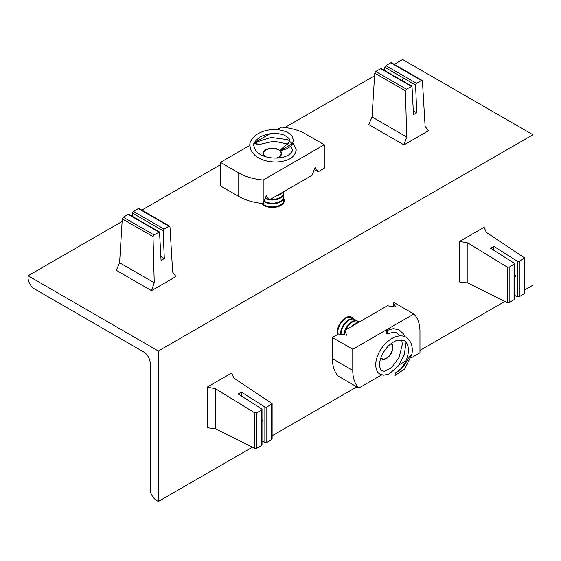 <?xml version="1.0" encoding="UTF-8"?>
<svg xmlns="http://www.w3.org/2000/svg" width="561" height="561" viewBox="0 0 561 561"><rect width="100%" height="100%" fill="white"/><g stroke="black" fill="none" stroke-linecap="round" stroke-linejoin="round"><path stroke-width="0.84" d="M261.377 203.334A11.977 6.914 0 0 0 263.887 205.459A11.977 6.914 0 0 0 276.938 206.96A11.977 6.914 0 0 0 284.336 200.572A11.977 6.914 0 0 0 283.684 198.328M353.255 318.83A11.977 6.914 120 0 0 351.635 317.14A11.977 6.914 120 0 0 345.646 317.736A11.977 6.914 120 0 0 337.427 334.615M158.349 351.025L28.05 275.795L28.05 277.681A9.214 5.322 -120 0 0 34.565 288.964L143.686 351.964A9.214 5.322 60 0 1 150.201 363.248L150.201 489.255A9.214 5.322 -120 0 0 156.715 500.538L158.349 501.478L158.349 351.025L532.95 134.745L402.651 59.522L394.285 64.354M28.05 275.795L122.123 221.483M131.716 215.95L132.284 215.62M141.835 210.109L220.438 164.724M284.96 127.473L374.573 75.735M384.166 70.195L384.734 69.866M158.349 501.478L252.422 447.166M262.015 441.626L262.583 441.297M272.127 435.785L356.845 386.873M419.958 350.436L504.872 301.411M514.465 295.878L515.033 295.549M524.577 290.037L532.95 285.205L532.95 134.745M391.066 343.634A8.773 5.07 -60 0 1 392.574 347.441A8.773 5.07 -60 0 1 386.368 358.191A8.773 5.07 -60 0 1 382.329 358.795A8.773 5.07 -60 0 1 380.961 357.666M354.215 324.924A11.515 6.648 -60 0 1 357.175 323.213M345.821 329.77A11.515 6.648 -60 0 1 346.249 328.893A11.515 6.648 -60 0 1 357.729 321.236A11.515 6.648 -60 0 1 358.191 321.46A11.515 6.648 -60 0 1 359.047 322.133M351.894 326.264A11.515 6.648 -60 0 1 358.402 322.505M344.917 330.289A11.515 6.648 -60 0 1 345.702 328.578A11.515 6.648 -60 0 1 357.189 320.92A11.515 6.648 -60 0 1 357.652 321.144L358.191 321.46M341.032 334.356A11.515 6.648 -60 0 1 342.988 327.014A11.515 6.648 -60 0 1 354.475 319.356A11.515 6.648 -60 0 1 354.938 319.581A11.515 6.648 -60 0 1 356.13 320.647M340.499 334.272A11.515 6.648 -60 0 1 342.448 326.698A11.515 6.648 -60 0 1 353.928 319.041A11.515 6.648 -60 0 1 354.391 319.265L354.938 319.581M337.967 334.3A11.515 6.648 -60 0 1 339.735 325.128A11.515 6.648 -60 0 1 351.214 317.47A11.515 6.648 -60 0 1 351.677 317.701A11.515 6.648 -60 0 1 352.876 318.767M343.641 319.174A11.515 6.648 -60 0 1 350.674 317.161A11.515 6.648 -60 0 1 351.137 317.386L351.677 317.701M337.568 334.531A11.515 6.648 -60 0 1 337.42 329.952M343.795 334.77A11.515 6.648 -60 0 1 344.629 331.053M344.363 334.854A11.515 6.648 -60 0 1 344.629 333.255M288.592 143.104L289.427 141.106L292.281 143.77L280.248 150.586L282.12 148.3L288.592 143.104M257.436 144.941A1.935 1.115 -120 0 0 256.573 142.978A1.935 1.115 -120 0 0 255.08 142.494A1.935 1.115 -120 0 0 254.701 143.364L257.436 144.941L274.027 141.162L287.87 144.142M277.267 158.09A9.257 5.344 0 0 0 278.901 157.332A9.257 5.344 0 0 0 281.615 153.553A9.257 5.344 0 0 0 280.086 150.607M278.628 149.619A9.257 5.344 0 0 0 265.809 149.773A9.257 5.344 0 0 0 263.095 153.553A9.257 5.344 0 0 0 264.448 156.337M238.762 172.949L238.762 196.455L220.438 185.88L220.438 162.367L238.762 172.949A43.19 24.936 0 0 0 263.193 180.004L263.193 203.51L266.251 195.768L269.301 199.982L312.056 175.298L315.107 167.557L318.164 171.771L324.272 168.244L324.272 144.738L305.948 134.163A43.19 24.936 0 0 0 281.517 127.109L277.127 129.64M220.438 162.367L249.897 145.362M254.371 142.782L270.086 133.707M324.272 144.738L263.193 180.004M318.164 171.771L314.321 169.555M269.301 199.982L265.458 197.767M238.762 196.455A43.19 24.936 0 0 0 263.193 203.51M241.412 396.045L241.412 392.09L238.152 393.969L261.608 408.892L262.015 409.495L261.608 410.077L256.7 412.91L254.764 412.861L215.431 388.71L207.205 387.132L231.637 373.03L233.839 378.079L272.127 403.654L266.819 407.069L264.862 407.013L241.412 392.09M262.015 441.002L264.862 442.482L266.819 442.426L271.72 439.593L271.741 438.534M207.205 387.132L207.205 427.755L215.431 428.723L254.764 448.33L256.7 448.267L261.608 445.434L261.608 444.361M215.431 428.723L215.431 388.71M402.623 80.854A4.053 2.342 -0 0 0 402.251 79.683M263.011 422.244A4.053 2.342 120 0 0 262.015 420.315M515.461 276.496A4.053 2.342 120 0 0 514.465 274.56M493.862 250.29L493.862 246.342L490.602 248.221L514.058 263.137L514.465 263.747L514.058 264.329L509.15 267.155L507.214 267.113L467.881 242.962L459.655 241.384L484.087 227.275L486.289 232.331L524.577 257.906L519.269 261.314L517.312 261.258L493.862 246.342M514.465 295.254L517.312 296.734L519.269 296.671L524.17 293.845L524.191 292.779M459.655 241.384L459.655 282.008L467.881 282.968L507.214 302.582L509.15 302.512L514.058 299.686L514.058 298.613M467.881 282.968L467.881 242.962M151.505 290.654L154.247 282.744L153.006 236.602L153.931 234.905L159.541 232.009L161.056 260.437L164.317 258.558L163.118 230.781L164.05 229.063L168.952 226.23L169.66 226.174L169.976 226.805L172.662 272.113L175.937 276.552L151.505 290.654L116.323 270.346L119.598 262.744L122.284 218.867L123.315 217.226L128.217 214.393L129.142 214.926M139.261 209.071L138.329 208.552L133.427 211.385L132.403 213.047L132.256 216.258M164.317 258.558L160.888 256.58M154.247 282.744L119.598 262.744M403.955 144.906L406.697 136.996L405.456 90.854L406.381 89.15L411.991 86.261L413.506 114.682L416.767 112.803L415.568 85.034L416.5 83.309L421.402 80.482L422.11 80.419L422.426 81.05L425.112 126.365L428.387 130.797L403.955 144.906L368.773 124.591L372.048 116.99L374.734 73.119L375.765 71.471L380.667 68.645L381.592 69.178M391.711 63.316L390.779 62.804L385.877 65.63L384.853 67.299L384.706 70.511M416.767 112.803L413.338 110.826M406.697 136.996L372.048 116.99M403.534 366.803L409.607 356.508L411.921 354.335L404.804 368.872L395.042 375.463L395.505 372.855L403.534 366.803M386.368 330.639L386.368 333.795A1.935 1.115 -120 0 0 387.279 333.921A1.935 1.115 -120 0 0 387.644 332.385A1.935 1.115 -120 0 0 386.368 330.639L393.485 328.578L399.439 330.149L403.317 333.795L404.832 336.698M380.772 358.184A9.257 5.344 120 0 0 381.739 359.047A9.257 5.344 120 0 0 386.368 358.584A9.257 5.344 120 0 0 392.272 350.877A9.257 5.344 120 0 0 391.459 343.332M411.038 357.939L419.958 352.785L419.958 331.628A43.19 24.936 120 0 0 413.85 313.999L393.492 302.246L393.492 306.685M381.732 374.86L358.879 388.051A43.19 24.936 120 0 1 352.771 370.421L352.771 349.265L413.85 313.999M405.975 360.863L399.327 364.699M344.629 334.889L344.629 330.457L387.385 305.773L395.617 307L393.492 302.246M352.771 370.421L332.414 358.661L332.414 337.505L352.771 349.265M332.414 337.505L338.521 333.984L346.754 335.212L344.629 330.457M358.879 388.051L338.521 376.298A43.19 24.936 120 0 1 332.414 358.661M279.581 150.678A8.773 5.07 180 0 1 276.124 158.132M281.846 192.739A11.515 6.648 180 0 1 280.5 193.678A11.515 6.648 180 0 1 278.887 194.45M283.074 192.03A11.515 6.648 180 0 1 280.5 194.302A11.515 6.648 180 0 1 276.566 195.789M283.719 191.659A11.515 6.648 180 0 1 283.873 192.732A11.515 6.648 180 0 1 280.5 197.437A11.515 6.648 180 0 1 270.493 199.295M266.882 198.587A11.515 6.648 180 0 1 265.36 198.019M283.873 192.732L283.873 193.363A11.515 6.648 180 0 1 280.5 198.061A11.515 6.648 180 0 1 269.589 199.814M268.782 199.681A11.515 6.648 180 0 1 265.15 198.552M283.55 194.926A11.515 6.648 180 0 1 283.873 196.497A11.515 6.648 180 0 1 280.5 201.196A11.515 6.648 180 0 1 264.21 201.196A11.515 6.648 180 0 1 264.126 201.147M283.873 196.497L283.873 197.121A11.515 6.648 180 0 1 280.5 201.827A11.515 6.648 180 0 1 264.21 201.827A11.515 6.648 180 0 1 263.929 201.651M283.55 198.692A11.515 6.648 180 0 1 283.873 200.256A11.515 6.648 180 0 1 280.5 204.961A11.515 6.648 180 0 1 264.21 204.961A11.515 6.648 180 0 1 262.225 203.426M283.873 200.256L283.873 200.887A11.515 6.648 180 0 1 280.5 205.585A11.515 6.648 180 0 1 278.579 206.483M266.131 206.483A11.515 6.648 180 0 1 264.21 205.585A11.515 6.648 180 0 1 261.671 203.37M283.55 202.451A11.515 6.648 180 0 1 283.684 202.816M265.423 156.659A8.773 5.07 180 0 1 266.152 149.969A8.773 5.07 180 0 1 278.179 149.766M271.72 439.593L271.72 404.236M266.819 442.426L266.819 407.069M264.862 442.482L264.862 407.013M261.608 445.434L261.608 410.077M256.7 448.267L256.7 412.91M254.764 448.33L254.764 412.861M524.17 293.845L524.17 258.488M519.269 296.671L519.269 261.314M517.312 296.734L517.312 261.258M514.058 299.686L514.058 264.329M509.15 302.512L509.15 267.155M507.214 302.582L507.214 267.113M168.952 226.23L138.329 208.552M164.05 229.063L133.427 211.385M163.118 230.781L132.403 213.047M158.833 232.072L128.217 214.393M153.931 234.905L123.315 217.226M153.006 236.602L122.284 218.867M421.402 80.482L390.779 62.804M416.5 83.309L385.877 65.63M415.568 85.034L384.853 67.299M411.283 86.324L380.667 68.645M406.381 89.15L375.765 71.471M405.456 90.854L374.734 73.119M280.248 150.586C286.089 149.647 290.128 147.452 292.365 144.009L293.382 140.39L292.484 136.982C291.72 135.145 288.312 131.211 278.438 129.766C270.528 128.981 263.432 130.468 257.162 134.226C251.637 138.721 249.217 142.522 249.897 145.622L251.097 150.6L254.946 155.411C258.305 158.216 262.534 160.144 267.625 161.203C273.284 162.311 278.677 162.248 283.803 161.014C291.11 159.401 295.254 155.663 296.25 149.794L292.877 142.971M289.504 140.629L287.281 139.584L270.977 137.445L255.08 142.494M289.427 141.106L289.511 140.397C290.317 139.437 288.571 137.69 284.266 135.152C276.426 132.368 268.41 132.943 260.22 136.891C254.989 140.951 252.836 143.861 253.768 145.629L255.76 150.741C258.418 153.903 262.583 156.126 268.249 157.396C276.755 158.854 283.621 157.992 288.859 154.808C291.755 152.333 292.933 150.664 292.386 149.801L290.612 146.155M272.127 439.046L272.127 403.654M262.015 444.887L262.015 409.495M524.577 293.298L524.577 257.906M514.465 299.132L514.465 263.747M169.66 226.174L139.009 208.475M159.541 232.009L128.89 214.316M422.11 80.419L391.459 62.727M411.991 86.261L381.34 68.568M406.066 342.28L404.264 354.91L398.338 366.06L389.082 373.977L383.752 375.176L380.07 374.152C378.289 373.381 375.05 370.141 375.884 362.104C377.462 352.953 382.314 345.366 390.442 339.335C398.534 334.307 404.109 335.864 406.143 337.336C411.192 340.808 413.12 346.474 411.921 354.335M400.07 335.899L397.504 333.5C396.459 331.986 393.051 332.126 387.279 333.921M401.774 339.847L402.279 344.454L399.13 357.322L391.445 367.82L384.376 371.305L381.999 370.8L380.828 369.727L379.685 366.712C379.089 362.476 380.498 357.462 383.913 351.67C387.861 345.618 392.448 341.782 397.686 340.155L404.208 340.681C405.975 341.642 407.237 343.549 407.987 346.403C408.759 349.861 408.429 353.781 407.013 358.17C404.123 365.73 400.288 370.625 395.505 372.855"/></g></svg>
